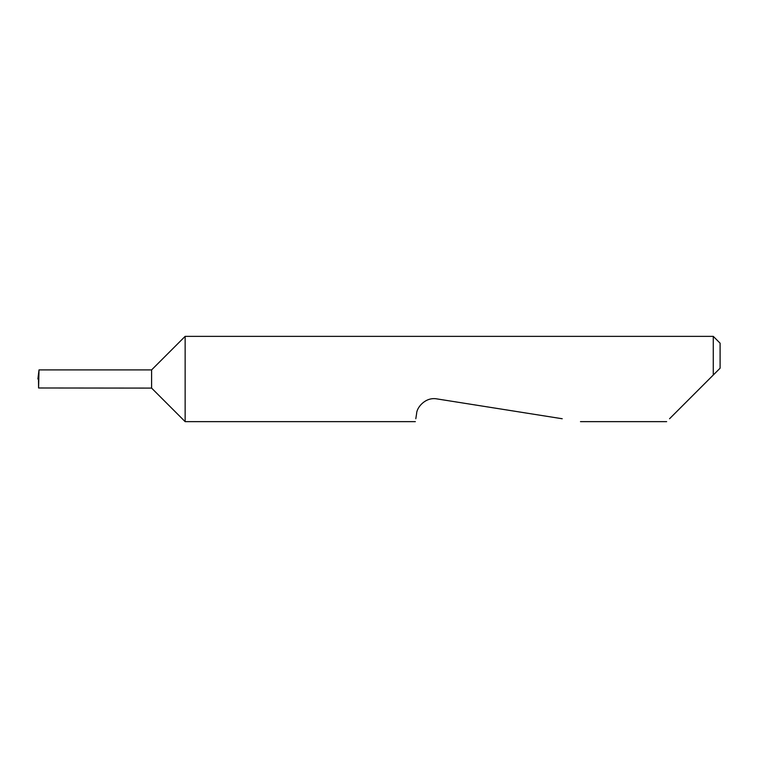 <?xml version="1.0" encoding="UTF-8"?>
<svg xmlns="http://www.w3.org/2000/svg" width="758" height="758" viewBox="0 0 758 758"><rect width="100%" height="100%" fill="white"/><g stroke="black" fill="none" stroke-linecap="round" stroke-linejoin="round"><path stroke-width="1.14" d="M151.6 388.096L151.6 369.904L39.009 369.904L38.582 387.982L151.6 388.096L185.142 421.637L185.142 336.363L713.278 336.363L713.278 375.021L709.298 379L720.1 368.199L713.278 375.021M669.551 418.748L709.298 379M415.801 418.748L416.606 413.641C416.625 407.605 425.418 396.756 436.902 398.897L562.218 418.748M39.009 369.904L37.9 379L38.857 379M38.582 387.982L38.497 379M713.278 336.363L720.1 343.185L720.1 368.199M666.661 421.637L580.476 421.637M415.346 421.637L185.142 421.637M151.6 369.904L185.142 336.363"/></g></svg>

